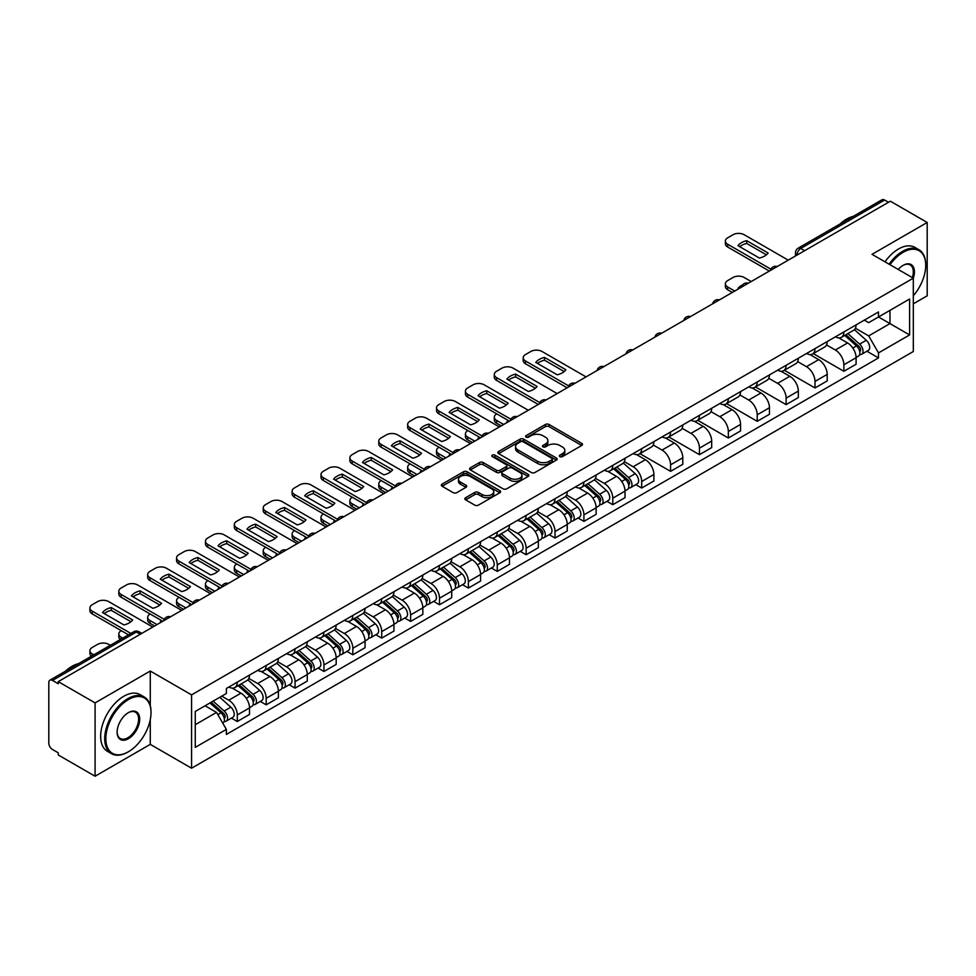 <?xml version="1.0" encoding="UTF-8"?>
<svg xmlns="http://www.w3.org/2000/svg" width="976" height="976" viewBox="0 0 976 976"><rect width="100%" height="100%" fill="white"/><g stroke="black" fill="none" stroke-linecap="round" stroke-linejoin="round"><path stroke-width="1.46" d="M559.895 456.622A1.793 1.037 0 0 0 562.444 456.622L581.745 445.471A2.574 1.488 0 0 0 582.501 444.422A2.574 1.488 0 0 0 581.745 443.372L549.037 424.487A2.574 1.488 0 0 0 545.401 424.487L526.088 435.638A1.793 1.037 0 0 0 525.564 436.37A1.793 1.037 0 0 0 526.088 437.102A1.793 1.037 0 0 0 528.638 437.102L531.127 435.662A8.223 4.746 0 0 1 542.766 435.662L545.486 437.236A8.223 4.746 0 0 1 547.902 440.591A8.223 4.746 0 0 1 545.486 443.958L542.998 445.398A1.793 1.037 0 0 0 542.461 446.13A1.793 1.037 0 0 0 542.998 446.862A1.793 1.037 0 0 0 545.535 446.862L548.036 445.422A8.223 4.746 0 0 1 559.663 445.422L562.396 446.996A8.223 4.746 0 0 1 564.799 450.351A8.223 4.746 0 0 1 562.396 453.718L559.895 455.158A1.793 1.037 0 0 0 559.37 455.89A1.793 1.037 0 0 0 559.895 456.622L559.895 455.158M465.613 497.736A2.574 1.488 0 0 0 464.857 498.785A2.574 1.488 0 0 0 465.613 499.834L474.787 505.129A2.574 1.488 0 0 0 478.423 505.129L499.871 492.746A2.574 1.488 0 0 0 500.627 491.697A2.574 1.488 0 0 0 499.871 490.647L467.162 471.762A2.574 1.488 0 0 0 463.527 471.762L442.079 484.145A2.574 1.488 0 0 0 441.323 485.194A2.574 1.488 0 0 0 442.079 486.243L453.169 492.636A2.574 1.488 0 0 0 456.792 492.636L465.979 487.341A2.574 1.488 0 0 0 466.723 486.292A2.574 1.488 0 0 0 465.979 485.243L460.477 482.071A6.881 3.965 0 0 1 458.464 479.265A6.881 3.965 0 0 1 462.709 475.593A6.881 3.965 0 0 1 470.2 476.459L491.733 488.891A6.881 3.965 0 0 1 493.758 491.697A6.881 3.965 0 0 1 489.513 495.369A6.881 3.965 0 0 1 482.01 494.503L478.423 492.429A2.574 1.488 0 0 0 474.787 492.429L465.613 497.736L465.613 499.834M191.564 694.875L150.267 671.037L95.087 702.891L58.243 681.626L890.356 201.202L927.2 222.479L872.019 254.333L913.316 278.172L191.564 694.875L191.564 768.21L913.316 351.506L913.316 278.172A15.97 9.223 -60 0 0 903.129 265.35L903.129 265.35A15.97 9.223 -60 0 0 898.225 269.461M531.31 472.494A2.574 1.488 0 0 0 534.946 472.494L556.393 460.111A2.574 1.488 0 0 0 557.15 459.062A2.574 1.488 0 0 0 556.393 458.012L523.685 439.127A2.574 1.488 0 0 0 520.049 439.127L498.602 451.51A2.574 1.488 0 0 0 497.845 452.559A2.574 1.488 0 0 0 498.602 453.608L531.31 472.494M493.051 457.012A1.793 1.037 0 0 1 494.869 457.268L494.869 455.133L528.138 474.336A2.574 1.488 0 0 1 528.882 475.385A2.574 1.488 0 0 1 528.138 476.434L506.69 488.817A2.574 1.488 0 0 1 503.055 488.817L470.334 469.92L470.334 467.821A2.574 1.488 0 0 0 469.59 468.87A2.574 1.488 0 0 0 470.334 469.92M470.334 467.821L479.521 462.526A2.574 1.488 0 0 1 483.157 462.526L496.418 470.188A2.574 1.488 0 0 0 500.054 470.188L506.141 466.674A2.574 1.488 0 0 0 506.898 465.625A2.574 1.488 0 0 0 506.141 464.576L492.331 456.597A1.793 1.037 0 0 1 491.806 455.865A1.793 1.037 0 0 1 492.917 454.901A1.793 1.037 0 0 1 494.869 455.133M95.087 702.891L95.087 776.225L58.243 754.96L58.243 752.813L52.509 749.507A5.234 3.026 -120 0 1 48.8 743.09L48.8 682.578A5.234 3.026 -120 0 1 49.886 680.187L133.761 631.765A5.234 3.026 60 0 1 136.384 632.021L52.509 680.443A5.234 3.026 -120 0 0 49.886 680.187M913.316 303.829L927.2 295.813L927.2 222.479M95.087 776.225L150.267 744.371L191.564 768.21M58.243 681.626L58.243 683.761L52.509 680.443M804.627 250.698L800.735 248.453A5.234 3.026 60 0 0 798.112 248.197L881.999 199.775A5.234 3.026 60 0 1 884.61 200.031L800.735 248.453A5.234 3.026 120 0 0 797.038 254.87L797.038 255.09M888.502 202.276L884.61 200.031M843.874 331.95A12.041 6.954 60 0 1 841.385 337.354L853.61 330.303A12.041 6.954 -120 0 0 856.098 324.886M826.538 344.918L835.358 350.018A12.041 6.954 60 0 1 843.874 364.768L856.098 357.716A12.041 6.954 -120 0 0 847.583 342.954L838.835 337.903M856.098 357.716L856.098 364.231L843.874 371.283L813.24 353.605M841.385 337.354A12.041 6.954 60 0 1 835.456 336.805M843.874 364.768L843.874 371.283M814.997 348.627A12.041 6.954 60 0 1 812.496 354.032L824.72 346.98A12.041 6.954 -120 0 0 827.209 341.563M784.362 370.282L814.997 387.96L827.209 380.908L827.209 374.381A12.041 6.954 -120 0 0 818.693 359.632L809.946 354.581M812.496 354.032A12.041 6.954 60 0 1 806.566 353.483M797.648 361.596L806.481 366.695A12.041 6.954 60 0 1 814.997 381.445L814.997 387.96M786.107 365.305A12.041 6.954 60 0 1 783.618 370.709L795.83 363.658A12.041 6.954 -120 0 0 798.331 358.241M755.473 386.947L786.107 404.637L798.331 397.586L798.331 391.059A12.041 6.954 -120 0 0 789.816 376.309L781.068 371.258M783.618 370.709A12.041 6.954 60 0 1 777.689 370.16M768.759 378.273L777.591 383.361A12.041 6.954 60 0 1 786.107 398.123L786.107 404.637M757.217 381.982A12.041 6.954 60 0 1 754.729 387.387L766.953 380.323A12.041 6.954 -120 0 0 769.442 374.918M726.583 403.625L757.217 421.315L769.442 414.263L769.442 407.736A12.041 6.954 -120 0 0 760.926 392.986L752.179 387.936M754.729 387.387A12.041 6.954 60 0 1 748.799 386.838M739.881 394.951L748.702 400.038A12.041 6.954 60 0 1 757.217 414.8L757.217 421.315M728.34 398.647A12.041 6.954 60 0 1 725.839 404.064L738.063 397A12.041 6.954 -120 0 0 740.552 391.596M697.706 420.302L728.34 437.992L740.564 430.941L740.564 424.414A12.041 6.954 -120 0 0 732.037 409.664L723.289 404.613M725.839 404.064A12.041 6.954 60 0 1 719.91 403.515M710.992 411.628L719.824 416.715A12.041 6.954 60 0 1 728.34 431.477L728.34 437.992M699.45 415.325A12.041 6.954 60 0 1 696.962 420.741L709.174 413.678A12.041 6.954 -120 0 0 711.675 408.273M668.816 436.98L699.45 454.67L711.675 447.618L711.675 441.091A12.041 6.954 -120 0 0 703.159 426.341L694.412 421.29M696.962 420.741A12.041 6.954 60 0 1 691.032 420.192M682.114 428.305L690.935 433.393A12.041 6.954 60 0 1 699.45 448.155L699.45 454.67M670.573 432.002A12.041 6.954 60 0 1 668.072 437.419L680.296 430.355A12.041 6.954 -120 0 0 682.785 424.95M639.939 453.657L670.573 471.347L682.785 464.295L682.785 457.768A12.041 6.954 -120 0 0 674.27 443.019L665.522 437.968M668.072 437.419A12.041 6.954 60 0 1 662.143 436.87M653.225 444.983L662.045 450.07A12.041 6.954 60 0 1 670.573 464.82L670.573 471.347M641.683 448.679A12.041 6.954 60 0 1 639.182 454.096L651.407 447.032A12.041 6.954 -120 0 0 653.908 441.628M635.827 484.645L641.683 488.024L653.908 480.973L653.908 474.446A12.041 6.954 -120 0 0 645.392 459.696L636.645 454.645M639.182 454.096A12.041 6.954 60 0 1 633.253 453.547M624.335 461.648L633.168 466.748A12.041 6.954 60 0 1 641.683 481.497L641.683 488.024M612.794 465.357A12.041 6.954 60 0 1 610.305 470.761L622.529 463.71A12.041 6.954 -120 0 0 625.018 458.305M606.938 501.322L612.794 504.702L625.018 497.65L625.018 491.123A12.041 6.954 -120 0 0 616.503 476.373L607.755 471.323M610.305 470.761A12.041 6.954 60 0 1 604.376 470.225M595.458 478.325L604.278 483.425A12.041 6.954 60 0 1 612.794 498.175L612.794 504.702M583.916 482.034A12.041 6.954 60 0 1 581.415 487.439L593.64 480.387A12.041 6.954 -120 0 0 596.129 474.983M578.048 517.988L583.916 521.379L596.129 514.315L596.129 507.801A12.041 6.954 -120 0 0 587.613 493.051L578.866 488M581.415 487.439A12.041 6.954 60 0 1 575.486 486.902M566.568 495.003L575.401 500.102A12.041 6.954 60 0 1 583.916 514.852L583.916 521.379M555.027 498.712A12.041 6.954 60 0 1 552.538 504.116L564.75 497.065A12.041 6.954 -120 0 0 567.251 491.66M549.171 534.665L555.027 538.057L567.251 530.993L567.251 524.478A12.041 6.954 -120 0 0 558.736 509.728L549.988 504.677M552.538 504.116A12.041 6.954 60 0 1 546.609 503.579M537.678 511.68L546.511 516.78A12.041 6.954 60 0 1 555.027 531.53L555.027 538.057M526.137 515.389A12.041 6.954 60 0 1 523.648 520.794L535.873 513.742A12.041 6.954 -120 0 0 538.362 508.337M520.281 551.342L526.137 554.734L538.362 547.67L538.362 541.155A12.041 6.954 -120 0 0 529.846 526.406L521.099 521.355M523.648 520.794A12.041 6.954 60 0 1 517.719 520.257M508.801 528.358L517.622 533.457A12.041 6.954 60 0 1 526.137 548.207L526.137 554.734M497.26 532.066A12.041 6.954 60 0 1 494.759 537.471L506.983 530.419A12.041 6.954 -120 0 0 509.472 525.015M491.404 568.02L497.26 571.411L509.484 564.348L509.484 557.833A12.041 6.954 -120 0 0 500.956 543.083L492.209 538.032M494.759 537.471A12.041 6.954 60 0 1 488.83 536.934M479.911 545.035L488.744 550.135A12.041 6.954 60 0 1 497.26 564.884L497.26 571.411M468.37 548.744A12.041 6.954 60 0 1 465.881 554.148L478.094 547.097A12.041 6.954 -120 0 0 480.595 541.692M462.514 584.697L468.37 588.077L480.595 581.025L480.595 574.51A12.041 6.954 -120 0 0 472.079 559.748L463.332 554.71M465.881 554.148A12.041 6.954 60 0 1 459.952 553.612M451.034 561.712L459.855 566.812A12.041 6.954 60 0 1 468.37 581.562L468.37 588.077M439.493 565.421A12.041 6.954 60 0 1 436.992 570.826L449.216 563.774A12.041 6.954 -120 0 0 451.705 558.37M433.625 601.375L439.493 604.754L451.705 597.702L451.705 591.188A12.041 6.954 -120 0 0 443.189 576.426L434.442 571.375M436.992 570.826A12.041 6.954 60 0 1 431.063 570.277M422.144 578.39L430.965 583.489A12.041 6.954 60 0 1 439.493 598.239L439.493 604.754M410.603 582.099A12.041 6.954 60 0 1 408.114 587.503L420.327 580.452A12.041 6.954 -120 0 0 422.828 575.035M404.747 618.052L410.603 621.431L422.828 614.38L422.828 607.865A12.041 6.954 -120 0 0 414.312 593.103L405.565 588.052M408.114 587.503A12.041 6.954 60 0 1 402.173 586.954M393.255 595.067L402.088 600.167A12.041 6.954 60 0 1 410.603 614.917L410.603 621.431M381.714 598.776A12.041 6.954 60 0 1 379.225 604.181L391.449 597.129A12.041 6.954 -120 0 0 393.938 591.712M375.858 634.729L381.714 638.109L393.938 631.057L393.938 624.53A12.041 6.954 -120 0 0 385.422 609.78L376.675 604.73M379.225 604.181A12.041 6.954 60 0 1 373.296 603.632M364.377 611.745L373.198 616.844A12.041 6.954 60 0 1 381.714 631.594L381.714 638.109M352.836 615.453A12.041 6.954 60 0 1 350.335 620.858L362.56 613.806A12.041 6.954 -120 0 0 365.048 608.39M346.968 651.407L352.836 654.786L365.048 647.735L365.048 641.208A12.041 6.954 -120 0 0 356.533 626.458L347.785 621.407M350.335 620.858A12.041 6.954 60 0 1 344.406 620.309M335.488 628.422L344.321 633.509A12.041 6.954 60 0 1 352.836 648.271L352.836 654.786M323.947 632.131A12.041 6.954 60 0 1 321.458 637.535L333.67 630.472A12.041 6.954 -120 0 0 336.171 625.067M318.091 668.084L323.947 671.464L336.171 664.412L336.171 657.885A12.041 6.954 -120 0 0 327.655 643.135L318.908 638.084M321.458 637.535A12.041 6.954 60 0 1 315.529 636.986M306.61 645.099L315.431 650.187A12.041 6.954 60 0 1 323.947 664.949L323.947 671.464M295.057 648.808A12.041 6.954 60 0 1 292.568 654.213L304.793 647.149A12.041 6.954 -120 0 0 307.281 641.744M289.201 684.762L295.057 688.141L307.281 681.089L307.281 674.562A12.041 6.954 -120 0 0 298.766 659.813L290.018 654.762M292.568 654.213A12.041 6.954 60 0 1 286.639 653.664M277.721 661.777L286.541 666.864A12.041 6.954 60 0 1 295.057 681.626L295.057 688.141M266.18 665.473A12.041 6.954 60 0 1 263.679 670.89L275.903 663.826A12.041 6.954 -120 0 0 278.404 658.422M260.324 701.439L266.18 704.818L278.404 697.767L278.404 691.24A12.041 6.954 -120 0 0 269.876 676.49L261.129 671.439M263.679 670.89A12.041 6.954 60 0 1 257.749 670.341M248.831 678.454L257.664 683.542A12.041 6.954 60 0 1 266.18 698.304L266.18 704.818M237.29 682.151A12.041 6.954 60 0 1 234.801 687.568L247.013 680.504A12.041 6.954 -120 0 0 249.514 675.099M231.434 718.116L237.29 721.496L249.514 714.444L249.514 707.917A12.041 6.954 -120 0 0 240.999 693.167L232.251 688.117M234.801 687.568A12.041 6.954 60 0 1 228.872 687.019M221.735 696.156L228.774 700.219A12.041 6.954 60 0 1 237.29 714.969L237.29 721.496M864.333 320.14L868.689 322.641L909.608 299.022L889.978 310.356L889.978 323.605L868.689 335.903L855.415 328.241M195.261 724.704L216.55 712.407L226.371 729.401L195.261 747.36L195.261 711.443L226.371 693.485L226.371 688.458L878.498 311.954L878.498 316.98L909.608 334.939L878.498 352.897L868.689 335.903M909.608 299.022L909.608 334.939M226.371 729.401L226.371 734.428L878.498 357.924L878.498 352.897M150.267 671.037L150.267 705.697M150.267 719.678L150.267 744.371M216.55 712.407L205.07 705.782M866.908 351.226L878.498 357.924M560.614 456.878L562.396 455.853A8.223 4.746 0 0 0 564.799 452.498L564.799 450.351M547.902 440.591L547.902 442.738A8.223 4.746 0 0 1 545.486 446.093L543.705 447.118M581.72 445.495L549.037 426.622A2.574 1.488 0 0 0 545.401 426.622L526.808 437.358M556.393 458.012L556.393 460.111L523.685 441.262A2.574 1.488 0 0 0 520.049 441.262L498.638 453.633M551.855 459.794A1.793 1.037 0 0 0 552.379 459.062A1.793 1.037 0 0 0 551.855 458.33L523.136 441.75A1.793 1.037 0 0 0 520.586 441.75L517.951 443.275A8.223 4.746 0 0 0 515.548 446.63A8.223 4.746 0 0 0 517.951 449.985L537.581 461.319A8.223 4.746 0 0 0 549.22 461.319L551.855 459.794L551.855 461.941A1.793 1.037 0 0 0 552.379 461.197L552.379 459.062M515.548 446.63L515.548 448.765A8.223 4.746 0 0 0 517.951 452.12L517.951 449.985M551.855 461.941L549.22 463.454A8.223 4.746 0 0 1 537.581 463.454L517.951 452.12M470.371 469.944L479.521 464.661L479.521 462.526M506.898 465.625L506.898 467.76A2.574 1.488 0 0 1 506.141 468.809L500.054 472.323A2.574 1.488 0 0 1 496.418 472.323L483.157 464.661A2.574 1.488 0 0 0 479.521 464.661M494.869 457.268L528.101 476.447M510.192 478.13A6.881 3.965 0 0 0 517.683 478.996A6.881 3.965 0 0 0 521.928 475.324A6.881 3.965 0 0 0 519.915 472.518L512.327 468.138A2.574 1.488 0 0 0 508.691 468.138L502.603 471.652A2.574 1.488 0 0 0 501.847 472.701A2.574 1.488 0 0 0 502.603 473.75L510.192 478.13L510.192 480.277A6.881 3.965 0 0 0 517.683 481.131A6.881 3.965 0 0 0 521.928 477.471L521.928 475.324M501.847 472.701L501.847 474.848A2.574 1.488 0 0 0 502.603 475.898L502.603 473.75M510.192 480.277L502.603 475.898M493.758 491.697L493.758 493.832A6.881 3.965 0 0 1 489.513 497.504A6.881 3.965 0 0 1 482.01 496.638L478.423 494.576A2.574 1.488 0 0 0 474.787 494.576L465.65 499.846M458.464 479.265L458.464 481.4A6.881 3.965 0 0 0 460.477 484.206L460.477 482.071M465.942 487.366L460.477 484.206M499.834 492.77L467.162 473.897A2.574 1.488 0 0 0 463.527 473.897L442.116 486.255M844.716 335.427L856.489 345.931A6.551 3.782 60 0 1 858.538 356.057L856.098 357.472M738.612 288.811L737.978 288.445A16.36 9.443 -0 0 1 742.699 284.809M845.021 335.707L850.56 338.904M751.203 281.539L744.163 277.477A7.857 4.538 -0 0 0 733.061 277.477L727.693 280.576A7.857 4.538 -0 0 0 725.388 283.784A7.857 4.538 -0 0 0 727.693 286.993L734.721 291.055M845.899 334.744L859.002 346.431A3.148 1.818 60 0 1 859.99 351.287A3.148 1.818 60 0 1 859.697 351.409M847.863 333.609L859.636 344.113A6.551 3.782 60 0 1 861.686 354.239A6.551 3.782 60 0 1 859.71 354.447M854.427 329.668L866.298 340.27A6.551 3.782 60 0 1 868.347 350.396L861.686 354.239M732.317 292.446L727.693 289.774A7.857 4.538 180 0 1 725.388 286.566L725.388 283.784M766.404 254.834L746.689 243.439A16.36 9.443 180 0 0 739.71 246.684M769.356 271.072L727.693 247.013A7.857 4.538 180 0 1 725.388 243.805L725.388 241.023A7.857 4.538 -0 0 0 727.693 244.232L727.693 247.013M746.689 240.657A16.36 9.443 180 0 0 737.978 245.684L759.426 258.067A16.36 9.443 180 0 0 768.136 253.04L746.689 240.657L746.689 243.439M788.242 260.165L744.163 234.716A7.857 4.538 -0 0 0 733.061 234.716L727.693 237.815A7.857 4.538 -0 0 0 725.388 241.023M770.881 269.169L727.693 244.232M913.316 295.789A31.952 18.446 120 0 0 925.724 265.35A31.952 18.446 120 0 0 903.129 252.308A31.952 18.446 120 0 0 890.014 264.728M889.063 264.179A32.733 18.898 -60 0 1 902.568 251.344A32.733 18.898 -60 0 1 918.941 249.722A32.733 18.898 -60 0 1 925.724 264.703A32.733 18.898 -60 0 1 925.712 265.033M912.328 277.611A15.189 8.772 120 0 0 910.169 264.911A15.189 8.772 120 0 0 902.849 265.509M840.043 223.992A32.733 18.898 -60 0 1 846.656 219.063A32.733 18.898 -60 0 1 853.268 216.355M884.988 261.824A32.733 18.898 -60 0 1 898.506 248.99A32.733 18.898 -60 0 1 914.866 247.367L918.941 249.722M127.868 752.069L128.417 751.752A31.952 18.446 120 0 0 151.012 712.626A31.952 18.446 120 0 0 128.417 699.585A31.952 18.446 120 0 0 105.835 738.71A31.952 18.446 120 0 0 128.417 751.752L127.868 752.069A32.733 18.898 -60 0 1 111.496 753.692A32.733 18.898 -60 0 1 106.482 727.462A32.733 18.898 -60 0 1 127.868 698.621A32.733 18.898 -60 0 1 144.228 696.998A32.733 18.898 -60 0 1 151.012 711.98A32.733 18.898 -60 0 1 151.012 712.309M128.417 712.626L128.417 712.626A15.97 9.223 -60 0 1 139.714 719.141A15.97 9.223 -60 0 1 128.417 738.71A15.97 9.223 -60 0 1 117.12 732.183A15.97 9.223 -60 0 1 128.417 712.626L128.417 712.626M117.132 731.854A15.189 8.772 120 0 0 120.268 738.503A15.189 8.772 120 0 0 127.868 737.746A15.189 8.772 120 0 0 137.787 724.363A15.189 8.772 120 0 0 135.457 712.187A15.189 8.772 120 0 0 128.137 712.785M65.331 671.268A32.733 18.898 -60 0 1 71.943 666.34A32.733 18.898 -60 0 1 78.556 663.631M111.496 753.692L107.421 751.337A32.733 18.898 -60 0 1 102.407 725.107A32.733 18.898 -60 0 1 123.793 696.266A32.733 18.898 -60 0 1 140.154 694.644L144.228 696.998M613.636 468.846L625.409 479.35A6.551 3.782 60 0 1 627.458 489.464L625.018 490.879M507.532 422.23L506.898 421.864A16.36 9.443 -0 0 1 508.179 420.461M613.941 469.127L619.479 472.323M496.796 413.885L496.613 413.995A7.857 4.538 -0 0 0 494.307 417.203A7.857 4.538 -0 0 0 496.613 420.412L503.64 424.475M614.819 468.163L627.922 479.85A3.148 1.818 60 0 1 628.91 484.706A3.148 1.818 60 0 1 628.617 484.816M616.783 467.028L628.556 477.532A6.551 3.782 60 0 1 630.606 487.658A6.551 3.782 60 0 1 628.629 487.866M623.347 463.088L635.217 473.677A6.551 3.782 60 0 1 637.267 483.803L630.606 487.658M501.237 425.865L496.613 423.181A7.857 4.538 180 0 1 494.307 419.985L494.307 417.203M584.746 485.523L596.519 496.028A6.551 3.782 60 0 1 598.569 506.141L596.129 507.557M478.655 438.907L478.02 438.541A16.36 9.443 -0 0 1 479.289 437.138M585.063 485.804L590.602 489M467.907 430.562L467.724 430.672A7.857 4.538 -0 0 0 465.43 433.881A7.857 4.538 -0 0 0 467.724 437.089L474.763 441.152M585.942 484.84L599.032 496.528A3.148 1.818 60 0 1 600.02 501.383A3.148 1.818 60 0 1 599.728 501.493M587.894 483.706L599.667 494.21A6.551 3.782 60 0 1 601.716 504.324A6.551 3.782 60 0 1 599.74 504.543M594.457 479.765L606.328 490.355A6.551 3.782 60 0 1 608.39 500.481L601.716 504.324M472.347 442.531L467.724 439.859A7.857 4.538 180 0 1 465.43 436.662L465.43 433.881M555.869 502.201L567.629 512.705A6.551 3.782 60 0 1 569.691 522.819L567.251 524.234M449.765 455.572L449.131 455.219A16.36 9.443 -0 0 1 450.412 453.816M556.174 502.481L561.712 505.678M439.029 447.24L438.834 447.35A7.857 4.538 -0 0 0 436.54 450.558A7.857 4.538 -0 0 0 438.834 453.767L445.873 457.817M557.052 501.518L570.143 513.193A3.148 1.818 60 0 1 571.131 518.061A3.148 1.818 60 0 1 570.85 518.171M559.016 500.383L570.777 510.887A6.551 3.782 60 0 1 572.839 521.001A6.551 3.782 60 0 1 570.862 521.221M565.58 496.442L577.45 507.032A6.551 3.782 60 0 1 579.5 517.158L572.839 521.001M443.47 459.208L438.834 456.536A7.857 4.538 180 0 1 436.54 453.328L436.54 450.558M526.979 518.878L538.752 529.382A6.551 3.782 60 0 1 540.802 539.496L538.362 540.911M420.876 472.25L420.253 471.896A16.36 9.443 -0 0 1 421.522 470.493M527.284 519.147L532.835 522.355M410.14 463.917L409.957 464.027A7.857 4.538 -0 0 0 407.651 467.236A7.857 4.538 -0 0 0 409.957 470.432L416.996 474.495M528.162 518.183L541.265 529.87A3.148 1.818 60 0 1 542.253 534.738A3.148 1.818 60 0 1 541.961 534.848M530.127 517.06L541.9 527.565A6.551 3.782 60 0 1 543.949 537.678A6.551 3.782 60 0 1 541.973 537.898M536.69 513.12L548.561 523.709A6.551 3.782 60 0 1 550.623 533.835L543.949 537.678M414.58 475.885L409.957 473.214A7.857 4.538 180 0 1 407.651 470.005L407.651 467.236M498.089 535.556L509.862 546.048A6.551 3.782 60 0 1 511.924 556.174L509.472 557.589M391.998 488.927L391.364 488.561A16.36 9.443 -0 0 1 392.633 487.17M498.407 535.824L503.945 539.033M381.25 480.595L381.067 480.704A7.857 4.538 -0 0 0 378.773 483.913A7.857 4.538 -0 0 0 381.067 487.109L388.106 491.172M499.285 534.86L512.376 546.548A3.148 1.818 60 0 1 513.364 551.416A3.148 1.818 60 0 1 513.083 551.525M501.237 533.738L513.01 544.242A6.551 3.782 60 0 1 515.072 554.356A6.551 3.782 60 0 1 513.083 554.563M507.801 529.797L519.671 540.387A6.551 3.782 60 0 1 521.733 550.513L515.072 554.356M385.703 492.563L381.067 489.891A7.857 4.538 180 0 1 378.773 486.682L378.773 483.913M469.212 552.233L480.973 562.725A6.551 3.782 60 0 1 483.035 572.851L480.595 574.266M363.109 505.605L362.474 505.239A16.36 9.443 -0 0 1 363.755 503.836M469.517 552.501L475.056 555.71M352.373 497.272L352.19 497.382A7.857 4.538 -0 0 0 349.884 500.578A7.857 4.538 -0 0 0 352.19 503.787L359.217 507.849M470.395 551.538L483.498 563.225A3.148 1.818 60 0 1 484.474 568.093A3.148 1.818 60 0 1 484.194 568.203M472.36 550.415L484.12 560.907A6.551 3.782 60 0 1 486.182 571.033A6.551 3.782 60 0 1 484.206 571.241M478.923 546.475L490.794 557.064A6.551 3.782 60 0 1 492.843 567.19L486.182 571.033M356.813 509.24L352.19 506.568A7.857 4.538 180 0 1 349.884 503.36L349.884 500.578M440.322 568.898L452.095 579.402A6.551 3.782 60 0 1 454.145 589.528L451.705 590.944M334.219 522.282L333.597 521.916A16.36 9.443 -0 0 1 334.866 520.513M440.64 569.179L446.178 572.375M323.483 513.949L323.3 514.059A7.857 4.538 -0 0 0 320.994 517.256A7.857 4.538 -0 0 0 323.3 520.464L330.339 524.527M441.506 568.215L454.609 579.903A3.148 1.818 60 0 1 455.597 584.758A3.148 1.818 60 0 1 455.304 584.88M443.47 567.08L455.243 577.585A6.551 3.782 60 0 1 457.293 587.711A6.551 3.782 60 0 1 455.316 587.918M450.034 563.152L461.904 573.742A6.551 3.782 60 0 1 463.966 583.868L457.293 587.711M327.924 525.918L323.3 523.246A7.857 4.538 180 0 1 320.994 520.037L320.994 517.256M411.433 585.576L423.206 596.08A6.551 3.782 60 0 1 425.268 606.206L422.815 607.621M305.342 538.959L304.707 538.593A16.36 9.443 -0 0 1 305.988 537.19M411.75 585.856L417.289 589.053M294.606 530.627L294.41 530.724A7.857 4.538 -0 0 0 292.117 533.933A7.857 4.538 -0 0 0 294.41 537.142L301.45 541.204M412.628 584.892L425.719 596.58A3.148 1.818 60 0 1 426.707 601.436A3.148 1.818 60 0 1 426.427 601.558M414.58 583.758L426.353 594.262A6.551 3.782 60 0 1 428.415 604.388A6.551 3.782 60 0 1 426.439 604.595M421.144 579.817L433.027 590.419A6.551 3.782 60 0 1 435.076 600.545L428.415 604.388M299.046 542.595L294.41 539.923A7.857 4.538 180 0 1 292.117 536.715L292.117 533.933M382.555 602.253L394.328 612.757A6.551 3.782 60 0 1 396.378 622.883L393.938 624.298M276.452 555.637L275.818 555.271A16.36 9.443 -0 0 1 277.099 553.868M382.86 602.534L388.411 605.73M265.716 547.304L265.533 547.402A7.857 4.538 -0 0 0 263.227 550.61A7.857 4.538 -0 0 0 265.533 553.819L272.56 557.882M383.739 601.57L396.842 613.257A3.148 1.818 60 0 1 397.83 618.113A3.148 1.818 60 0 1 397.537 618.235M385.703 600.435L397.476 610.939A6.551 3.782 60 0 1 399.526 621.065A6.551 3.782 60 0 1 397.549 621.273M392.267 596.495L404.137 607.096A6.551 3.782 60 0 1 406.187 617.222L399.526 621.065M270.157 559.272L265.533 556.601A7.857 4.538 180 0 1 263.227 553.392L263.227 550.61M353.666 618.93L365.439 629.435A6.551 3.782 60 0 1 367.488 639.561L365.048 640.964M247.575 572.314L246.94 571.948A16.36 9.443 -0 0 1 248.209 570.545M353.983 619.211L359.522 622.407M236.826 563.982L236.643 564.079A7.857 4.538 -0 0 0 234.35 567.288A7.857 4.538 -0 0 0 236.643 570.496L243.683 574.559M354.861 618.247L367.952 629.935A3.148 1.818 60 0 1 368.94 634.79A3.148 1.818 60 0 1 368.647 634.912M356.813 617.113L368.586 627.617A6.551 3.782 60 0 1 370.636 637.743A6.551 3.782 60 0 1 368.66 637.95M363.377 613.172L375.248 623.774A6.551 3.782 60 0 1 377.309 633.888L370.636 637.743M241.267 575.95L236.643 573.278A7.857 4.538 180 0 1 234.35 570.069L234.35 567.288M324.788 635.608L336.549 646.112A6.551 3.782 60 0 1 338.611 656.238L336.171 657.641M218.685 588.992L218.051 588.626A16.36 9.443 -0 0 1 219.332 587.223M325.093 635.888L330.632 639.085M207.949 580.647L207.766 580.757A7.857 4.538 -0 0 0 205.46 583.965A7.857 4.538 -0 0 0 207.766 587.174L214.793 591.236M325.972 634.925L339.062 646.612A3.148 1.818 60 0 1 340.051 651.468A3.148 1.818 60 0 1 339.77 651.59M327.936 633.79L339.697 644.294A6.551 3.782 60 0 1 341.759 654.42A6.551 3.782 60 0 1 339.782 654.628M334.5 629.849L346.37 640.451A6.551 3.782 60 0 1 348.42 650.565L341.759 654.42M212.39 592.627L207.766 589.955A7.857 4.538 180 0 1 205.46 586.747L205.46 583.965M295.899 652.285L307.672 662.789A6.551 3.782 60 0 1 309.721 672.915L307.281 674.318M189.795 605.669L189.173 605.303A16.36 9.443 -0 0 1 190.442 603.9M296.216 652.566L301.755 655.762M179.059 597.324L178.876 597.434A7.857 4.538 -0 0 0 176.571 600.643A7.857 4.538 -0 0 0 178.876 603.851L185.916 607.914M297.082 651.602L310.185 663.29A3.148 1.818 60 0 1 311.173 668.145A3.148 1.818 60 0 1 310.88 668.255M299.046 650.467L310.819 660.972A6.551 3.782 60 0 1 312.869 671.098A6.551 3.782 60 0 1 310.893 671.305M305.61 646.527L317.481 657.129A6.551 3.782 60 0 1 319.542 667.242L312.869 671.098M183.5 609.305L178.876 606.633A7.857 4.538 180 0 1 176.571 603.424L176.571 600.643M267.009 668.963L278.782 679.467A6.551 3.782 60 0 1 280.844 689.593L278.392 690.996M160.918 622.346L160.284 621.98A16.36 9.443 -0 0 1 161.552 620.577M267.326 669.243L272.865 672.44M150.17 614.002L149.987 614.111A7.857 4.538 -0 0 0 147.693 617.32A7.857 4.538 -0 0 0 149.987 620.529L157.026 624.591M268.205 668.279L281.295 679.967A3.148 1.818 60 0 1 282.284 684.823A3.148 1.818 60 0 1 282.003 684.932M270.157 667.145L281.93 677.649A6.551 3.782 60 0 1 283.992 687.775A6.551 3.782 60 0 1 282.015 687.982M276.72 663.204L288.591 673.806A6.551 3.782 60 0 1 290.653 683.92L283.992 687.775M154.623 625.982L149.987 623.31A7.857 4.538 180 0 1 147.693 620.102L147.693 617.32M238.132 685.64L249.893 696.144A6.551 3.782 60 0 1 251.954 706.27L249.514 707.673M238.437 685.921L243.976 689.117M121.292 630.679L121.109 630.789A7.857 4.538 -0 0 0 118.804 633.997A7.857 4.538 -0 0 0 121.109 637.206L122.72 638.133M239.315 684.957L252.418 696.644A3.148 1.818 60 0 1 253.394 701.5A3.148 1.818 60 0 1 253.113 701.61M241.279 683.822L253.052 694.326A6.551 3.782 60 0 1 255.102 704.452A6.551 3.782 60 0 1 253.126 704.66M247.843 679.882L259.714 690.471A6.551 3.782 60 0 1 261.763 700.597L255.102 704.452M120.365 639.487A7.857 4.538 180 0 1 118.804 636.779L118.804 633.997M564.213 371.563L544.486 360.181A16.36 9.443 180 0 0 537.508 363.414M567.154 387.801L525.491 363.755A7.857 4.538 180 0 1 523.197 360.547L523.197 357.765A7.857 4.538 -0 0 0 525.491 360.974L525.491 363.755M544.486 357.399A16.36 9.443 180 0 0 535.787 362.425L557.235 374.808A16.36 9.443 180 0 0 565.934 369.782L544.486 357.399L544.486 360.181M586.039 376.895L541.973 351.458A7.857 4.538 -0 0 0 530.859 351.458L525.491 354.556A7.857 4.538 -0 0 0 523.197 357.765M568.691 385.91L525.491 360.974M535.324 388.241L515.609 376.858A16.36 9.443 180 0 0 508.63 380.091M538.276 404.479L496.613 380.42A7.857 4.538 180 0 1 494.307 377.224L494.307 374.442A7.857 4.538 -0 0 0 496.613 377.651L496.613 380.42M515.609 374.076A16.36 9.443 180 0 0 506.898 379.103L528.345 391.486A16.36 9.443 180 0 0 537.056 386.459L515.609 374.076L515.609 376.858M557.162 393.572L513.083 368.135A7.857 4.538 -0 0 0 501.981 368.135L496.613 371.234A7.857 4.538 -0 0 0 494.307 374.442M539.801 402.588L496.613 377.651M506.446 404.918L486.719 393.535A16.36 9.443 180 0 0 479.741 396.768M509.387 421.156L467.724 397.098A7.857 4.538 180 0 1 465.43 393.901L465.43 391.12A7.857 4.538 -0 0 0 467.724 394.328L467.724 397.098M486.719 390.754A16.36 9.443 180 0 0 478.02 395.78L499.468 408.163A16.36 9.443 180 0 0 508.167 403.137L486.719 390.754L486.719 393.535M528.272 410.249L484.206 384.812A7.857 4.538 -0 0 0 473.092 384.812L467.724 387.911A7.857 4.538 -0 0 0 465.43 391.12M510.924 419.265L467.724 394.328M477.557 421.595L457.829 410.213A16.36 9.443 180 0 0 450.851 413.446M480.497 437.834L438.834 413.775A7.857 4.538 180 0 1 436.54 410.567L436.54 407.797A7.857 4.538 -0 0 0 438.834 411.006L438.834 413.775M457.829 407.431A16.36 9.443 180 0 0 449.131 412.458L470.578 424.841A16.36 9.443 180 0 0 479.277 419.814L457.829 407.431L457.829 410.213M499.383 426.927L455.316 401.49A7.857 4.538 -0 0 0 444.214 401.49L438.834 404.589A7.857 4.538 -0 0 0 436.54 407.797M482.034 435.943L438.834 411.006M448.679 438.273L428.952 426.89A16.36 9.443 180 0 0 421.974 430.123M451.62 454.511L409.957 430.453A7.857 4.538 180 0 1 407.651 427.244L407.651 424.475A7.857 4.538 -0 0 0 409.957 427.671L409.957 430.453M428.952 424.109A16.36 9.443 180 0 0 420.253 429.135L441.689 441.506A16.36 9.443 180 0 0 450.4 436.492L428.952 424.109L428.952 426.89M470.505 443.604L426.439 418.167A7.857 4.538 -0 0 0 415.325 418.167L409.957 421.266A7.857 4.538 -0 0 0 407.651 424.475M453.157 452.62L409.957 427.671M419.79 454.95L400.062 443.555A16.36 9.443 180 0 0 393.084 446.801M422.73 471.188L381.067 447.13A7.857 4.538 180 0 1 378.773 443.921L378.773 441.152A7.857 4.538 -0 0 0 381.067 444.348L381.067 447.13M400.062 440.786A16.36 9.443 180 0 0 391.364 445.8L412.811 458.183A16.36 9.443 180 0 0 421.51 453.169L400.062 440.786L400.062 443.555M441.616 460.282L397.549 434.845A7.857 4.538 -0 0 0 386.435 434.845L381.067 437.943A7.857 4.538 -0 0 0 378.773 441.152M424.267 469.297L381.067 444.348M390.9 471.628L371.185 460.233A16.36 9.443 180 0 0 364.194 463.478M393.84 487.866L352.19 463.807A7.857 4.538 180 0 1 349.884 460.599L349.884 457.817A7.857 4.538 -0 0 0 352.19 461.026L352.19 463.807M371.185 457.463A16.36 9.443 180 0 0 362.474 462.478L383.922 474.861A16.36 9.443 180 0 0 392.633 469.834L371.185 457.463L371.185 460.233M412.738 476.959L368.66 451.51A7.857 4.538 -0 0 0 357.558 451.51L352.19 454.621A7.857 4.538 -0 0 0 349.884 457.817M395.378 485.975L352.19 461.026M362.023 488.305L342.295 476.91A16.36 9.443 180 0 0 335.317 480.155M364.963 504.543L323.3 480.485A7.857 4.538 180 0 1 320.994 477.276L320.994 474.495A7.857 4.538 -0 0 0 323.3 477.703L323.3 480.485M342.295 474.129A16.36 9.443 180 0 0 333.597 479.155L355.044 491.538A16.36 9.443 180 0 0 363.743 486.512L342.295 474.129L342.295 476.91M383.849 493.636L339.782 468.187A7.857 4.538 -0 0 0 328.668 468.187L323.3 471.298A7.857 4.538 -0 0 0 320.994 474.495M366.5 502.64L323.3 477.703M333.133 504.982L313.406 493.588A16.36 9.443 180 0 0 306.427 496.833M336.073 521.221L294.41 497.162A7.857 4.538 180 0 1 292.117 493.954L292.117 491.172A7.857 4.538 -0 0 0 294.41 494.381L294.41 497.162M313.406 490.806A16.36 9.443 180 0 0 304.707 495.832L326.155 508.215A16.36 9.443 180 0 0 334.853 503.189L313.406 490.806L313.406 493.588M354.959 510.314L310.893 484.865A7.857 4.538 -0 0 0 299.791 484.865L294.41 487.963A7.857 4.538 -0 0 0 292.117 491.172M337.611 519.317L294.41 494.381M304.244 521.66L284.528 510.265A16.36 9.443 180 0 0 277.55 513.51M307.196 537.886L265.533 513.84A7.857 4.538 180 0 1 263.227 510.631L263.227 507.849A7.857 4.538 -0 0 0 265.533 511.058L265.533 513.84M284.528 507.483A16.36 9.443 180 0 0 275.818 512.51L297.265 524.893A16.36 9.443 180 0 0 305.976 519.866L284.528 507.483L284.528 510.265M326.082 526.991L282.015 501.542A7.857 4.538 -0 0 0 270.901 501.542L265.533 504.641A7.857 4.538 -0 0 0 263.227 507.849M308.721 535.995L265.533 511.058M275.366 538.337L255.639 526.942A16.36 9.443 180 0 0 248.66 530.188M278.306 554.563L236.643 530.517A7.857 4.538 180 0 1 234.35 527.308L234.35 524.527A7.857 4.538 -0 0 0 236.643 527.735L236.643 530.517M255.639 524.161A16.36 9.443 180 0 0 246.94 529.187L268.388 541.57A16.36 9.443 180 0 0 277.086 536.544L255.639 524.161L255.639 526.942M297.192 543.669L253.126 518.219A7.857 4.538 -0 0 0 242.011 518.219L236.643 521.318A7.857 4.538 -0 0 0 234.35 524.527M279.844 552.672L236.643 527.735M246.477 555.002L226.749 543.62A16.36 9.443 180 0 0 219.771 546.865M249.417 571.241L207.766 547.194A7.857 4.538 180 0 1 205.46 543.986L205.46 541.204A7.857 4.538 -0 0 0 207.766 544.413L207.766 547.194M226.749 540.838A16.36 9.443 180 0 0 218.051 545.865L239.498 558.248A16.36 9.443 180 0 0 248.197 553.221L226.749 540.838L226.749 543.62M268.302 560.346L224.236 534.897A7.857 4.538 -0 0 0 213.134 534.897L207.766 537.996A7.857 4.538 -0 0 0 205.46 541.204M250.954 569.35L207.766 544.413M217.599 571.68L197.872 560.297A16.36 9.443 180 0 0 190.893 563.53M220.539 587.918L178.876 563.872A7.857 4.538 180 0 1 176.571 560.663L176.571 557.882A7.857 4.538 -0 0 0 178.876 561.09L178.876 563.872M197.872 557.516A16.36 9.443 180 0 0 189.173 562.542L210.609 574.925A16.36 9.443 180 0 0 219.319 569.899L197.872 557.516L197.872 560.297M239.425 577.023L195.359 551.574A7.857 4.538 -0 0 0 184.244 551.574L178.876 554.673A7.857 4.538 -0 0 0 176.571 557.882M222.077 586.027L178.876 561.09M188.71 588.357L168.982 576.975A16.36 9.443 180 0 0 162.004 580.208M191.65 604.595L149.987 580.549A7.857 4.538 180 0 1 147.693 577.341L147.693 574.559A7.857 4.538 -0 0 0 149.987 577.768L149.987 580.549M168.982 574.193A16.36 9.443 180 0 0 160.284 579.219L181.731 591.602A16.36 9.443 180 0 0 190.43 586.576L168.982 574.193L168.982 576.975M210.535 593.689L166.469 568.252A7.857 4.538 -0 0 0 155.355 568.252L149.987 571.35A7.857 4.538 -0 0 0 147.693 574.559M193.187 602.704L149.987 577.768M159.82 605.035L140.105 593.652A16.36 9.443 180 0 0 133.114 596.885M162.76 621.273L121.109 597.227A7.857 4.538 180 0 1 118.804 594.018L118.804 591.236A7.857 4.538 -0 0 0 121.109 594.445L121.109 597.227M140.105 590.87A16.36 9.443 180 0 0 131.394 595.897L152.842 608.28A16.36 9.443 180 0 0 161.552 603.253L140.105 590.87L140.105 593.652M181.658 610.366L137.579 584.929A7.857 4.538 -0 0 0 126.477 584.929L121.109 588.028A7.857 4.538 -0 0 0 118.804 591.236M164.297 619.382L121.109 594.445M209.962 702.964L221.015 712.822A6.551 3.782 60 0 1 223.065 722.948L222.748 723.131M210.072 702.891L215.098 705.794M110.312 645.295L108.702 644.367A7.857 4.538 -0 0 0 97.588 644.367L92.22 647.466A7.857 4.538 -0 0 0 89.914 650.675A7.857 4.538 -0 0 0 92.22 653.883L93.83 654.811M211.145 702.269L223.528 713.322A3.148 1.818 60 0 1 224.517 718.177A3.148 1.818 60 0 1 224.224 718.287M213.11 701.146L224.163 711.004A6.551 3.782 60 0 1 226.212 721.13A6.551 3.782 60 0 1 224.236 721.337M219.771 697.291L230.824 707.149A6.551 3.782 60 0 1 232.886 717.275L226.212 721.13M91.488 656.165A7.857 4.538 180 0 1 89.914 653.456L89.914 650.675M130.943 621.712L111.215 610.329A16.36 9.443 180 0 0 104.237 613.562M128.454 634.815L92.22 613.904A7.857 4.538 180 0 1 89.914 610.695L89.914 607.914A7.857 4.538 -0 0 0 92.22 611.122L92.22 613.904M111.215 607.548A16.36 9.443 180 0 0 102.517 612.574L123.964 624.957A16.36 9.443 180 0 0 132.663 619.931L111.215 607.548L111.215 610.329M152.768 627.043L108.702 601.606A7.857 4.538 -0 0 0 97.588 601.606L92.22 604.705A7.857 4.538 -0 0 0 89.914 607.914M130.869 633.436L92.22 611.122M797.221 254.98L797.038 254.87A5.234 3.026 0 0 1 795.501 252.735L795.501 255.968M266.18 698.304L278.404 691.24M295.057 681.626L307.281 674.562M323.947 664.949L336.171 657.885M352.836 648.271L365.048 641.208M381.714 631.594L393.938 624.53M410.603 614.917L422.828 607.865M439.493 598.239L451.705 591.188M468.37 581.562L480.595 574.51M497.26 564.884L509.484 557.833M526.137 548.207L538.362 541.155M555.027 531.53L567.251 524.478M583.916 514.852L596.129 507.801M612.794 498.175L625.018 491.123M641.683 481.497L653.908 474.446M670.573 464.82L682.785 457.768M699.45 448.155L711.675 441.091M728.34 431.477L740.564 424.414M757.217 414.8L769.442 407.736M786.107 398.123L798.331 391.059M814.997 381.445L827.209 374.381M237.29 714.969L249.514 707.917M228.774 700.219L240.999 693.167M257.664 683.542L269.876 676.49M286.541 666.864L298.766 659.813M315.431 650.187L327.655 643.135M344.321 633.509L356.533 626.458M373.198 616.844L385.422 609.78M402.088 600.167L414.312 593.103M430.965 583.489L443.189 576.426M459.855 566.812L472.079 559.748M488.744 550.135L500.956 543.083M517.622 533.457L529.846 526.406M546.511 516.78L558.736 509.728M575.401 500.102L587.613 493.051M604.278 483.425L616.503 476.373M633.168 466.748L645.392 459.696M662.045 450.07L674.27 443.019M690.935 433.393L703.159 426.341M719.824 416.715L732.037 409.664M748.702 400.038L760.926 392.986M777.591 383.361L789.816 376.309M806.481 366.695L818.693 359.632M835.358 350.018L847.583 342.954M776.713 266.814A5.234 3.026 120 0 0 774.395 268.156M747.823 283.491A5.234 3.026 120 0 0 745.518 284.833M718.946 300.169A5.234 3.026 120 0 0 716.628 301.511M690.056 316.846A5.234 3.026 120 0 0 687.738 318.188M661.167 333.524A5.234 3.026 120 0 0 658.861 334.853M632.289 350.201A5.234 3.026 120 0 0 629.971 351.531M603.4 366.878A5.234 3.026 120 0 0 601.082 368.208M574.51 383.556A5.234 3.026 120 0 0 572.204 384.886M545.633 400.233A5.234 3.026 120 0 0 543.315 401.563M516.743 416.911A5.234 3.026 120 0 0 514.437 418.24M487.866 433.588A5.234 3.026 120 0 0 485.548 434.918M458.976 450.265A5.234 3.026 120 0 0 456.658 451.595M430.087 466.931A5.234 3.026 120 0 0 427.781 468.273M401.209 483.608A5.234 3.026 120 0 0 398.891 484.95M372.32 500.285A5.234 3.026 120 0 0 370.002 501.627M343.43 516.963A5.234 3.026 120 0 0 341.124 518.305M314.553 533.64A5.234 3.026 120 0 0 312.235 534.982M285.663 550.318A5.234 3.026 120 0 0 283.357 551.66M256.786 566.995A5.234 3.026 120 0 0 254.468 568.337M227.896 583.672A5.234 3.026 120 0 0 225.578 585.002M199.006 600.35A5.234 3.026 120 0 0 196.701 601.68M170.129 617.027A5.234 3.026 120 0 0 167.811 618.357M140.263 634.266L136.384 632.021A5.234 3.026 120 0 1 138.995 631.765A5.234 5.234 0 0 0 133.761 631.765M562.396 455.853L562.396 453.718M542.998 446.862L542.998 445.398M545.486 446.093L545.486 443.958M526.088 437.102L526.088 435.638M545.401 426.622L545.401 424.487M549.037 426.622L549.037 424.487M581.745 445.471L581.745 443.372M498.602 453.608L498.602 451.51M520.049 441.262L520.049 439.127M523.685 441.262L523.685 439.127M537.581 463.454L537.581 461.319M549.22 463.454L549.22 461.319M483.157 464.661L483.157 462.526M496.418 472.323L496.418 470.188M500.054 472.323L500.054 470.188M506.141 468.809L506.141 466.674M528.138 476.434L528.138 474.336M474.787 494.576L474.787 492.429M478.423 494.576L478.423 492.429M482.01 496.638L482.01 494.503M465.979 487.341L465.979 485.243M442.079 486.243L442.079 484.145M463.527 473.897L463.527 471.762M467.162 473.897L467.162 471.762M499.871 492.746L499.871 490.647M856.489 345.931L852.817 348.054M860.637 349.847L859.453 350.53M866.298 340.27L859.636 344.113M727.693 289.774L727.693 286.993M625.409 479.35L621.736 481.461M629.557 483.266L628.373 483.95M635.217 473.677L628.556 477.532M496.613 423.181L496.613 420.412M596.519 496.028L592.847 498.138M600.667 499.944L599.496 500.627M606.328 490.355L599.667 494.21M467.724 439.859L467.724 437.089M567.629 512.705L563.969 514.816M571.79 516.621L570.606 517.304M577.45 507.032L570.777 510.887M438.834 456.536L438.834 453.767M538.752 529.382L535.08 531.493M542.9 533.299L541.717 533.982M548.561 523.709L541.9 527.565M409.957 473.214L409.957 470.432M509.862 546.048L506.19 548.17M514.01 549.976L512.839 550.659M519.671 540.387L513.01 544.242M381.067 489.891L381.067 487.109M480.973 562.725L477.313 564.848M485.133 566.653L483.95 567.324M490.794 557.064L484.12 560.907M352.19 506.568L352.19 503.787M452.095 579.402L448.423 581.525M456.243 583.331L455.06 584.002M461.904 573.742L455.243 577.585M323.3 523.246L323.3 520.464M423.206 596.08L419.534 598.203M427.366 600.008L426.183 600.679M433.027 590.419L426.353 594.262M294.41 539.923L294.41 537.142M394.328 612.757L390.656 614.88M398.476 616.673L397.293 617.357M404.137 607.096L397.476 610.939M265.533 556.601L265.533 553.819M365.439 629.435L361.767 631.557M369.587 633.351L368.416 634.034M375.248 623.774L368.586 627.617M236.643 573.278L236.643 570.496M336.549 646.112L332.889 648.235M340.709 650.028L339.526 650.711M346.37 640.451L339.697 644.294M207.766 589.955L207.766 587.174M307.672 662.789L304 664.912M311.82 666.706L310.636 667.389M317.481 657.129L310.819 660.972M178.876 606.633L178.876 603.851M278.782 679.467L275.11 681.59M282.93 683.383L281.759 684.066M288.591 673.806L281.93 677.649M149.987 623.31L149.987 620.529M249.893 696.144L246.233 698.267M254.053 700.06L252.869 700.744M259.714 690.471L253.052 694.326M121.109 639.06L121.109 637.206M221.015 712.822L217.843 714.652M225.163 716.738L223.98 717.421M230.824 707.149L224.163 711.004M92.22 655.738L92.22 653.883M777.152 266.558A5.234 5.234 0 0 0 770.43 270.437M748.275 283.235A5.234 5.234 0 0 0 741.553 287.115M719.385 299.913A5.234 5.234 0 0 0 712.663 303.792M690.496 316.59A5.234 5.234 0 0 0 683.786 320.47M661.618 333.267A5.234 5.234 0 0 0 654.896 337.147M632.729 349.945A5.234 5.234 0 0 0 626.006 353.824M603.839 366.622A5.234 5.234 0 0 0 597.129 370.502M574.962 383.3A5.234 5.234 0 0 0 568.239 387.179M546.072 399.977A5.234 5.234 0 0 0 539.35 403.857M517.195 416.654A5.234 5.234 0 0 0 510.472 420.534M488.305 433.332A5.234 5.234 0 0 0 481.583 437.211M459.415 450.009A5.234 5.234 0 0 0 452.705 453.889M430.538 466.674A5.234 5.234 0 0 0 423.816 470.554M401.648 483.352A5.234 5.234 0 0 0 394.926 487.231M372.759 500.029A5.234 5.234 0 0 0 366.049 503.909M343.881 516.707A5.234 5.234 0 0 0 337.159 520.586M314.992 533.384A5.234 5.234 0 0 0 308.27 537.264M286.114 550.061A5.234 5.234 0 0 0 279.392 553.941M257.225 566.739A5.234 5.234 0 0 0 250.503 570.618M228.335 583.416A5.234 5.234 0 0 0 221.625 587.296M199.458 600.094A5.234 5.234 0 0 0 192.736 603.973M170.568 616.771A5.234 5.234 0 0 0 163.846 620.651M141.801 633.375L138.995 631.765M798.112 248.197A5.234 5.234 0 0 0 795.501 252.735M925.724 265.35L925.724 264.703M151.012 712.626L151.012 711.98"/></g></svg>
